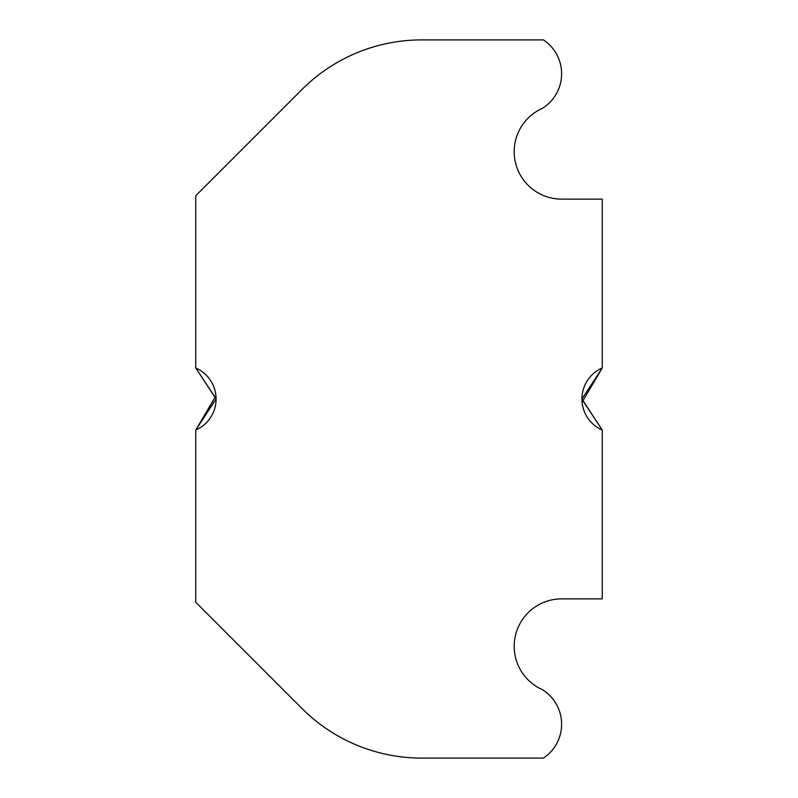 <?xml version="1.0" encoding="UTF-8"?>
<svg xmlns="http://www.w3.org/2000/svg" width="798" height="798" viewBox="0 0 798 798"><rect width="100%" height="100%" fill="white"/><g stroke="black" fill="none" stroke-linecap="round" stroke-linejoin="round"><path stroke-width="1.2" d="M582.091 402.182L602.261 367.948L581.942 399.01L602.261 430.052A33.875 33.875 0 0 1 602.261 367.948L602.261 199.121L561.612 199.121A47.431 47.431 0 0 1 542.311 108.368A40.648 40.648 0 0 0 543.438 39.9L421.733 39.9A169.385 169.385 0 0 0 301.963 89.516L195.739 195.739L195.739 367.948A33.875 33.875 0 0 1 195.739 430.052L195.739 602.261L301.963 708.484A169.385 169.385 0 0 0 421.733 758.1L543.428 758.1A40.648 40.648 0 0 0 542.311 689.632A47.431 47.431 0 0 1 561.612 598.879L602.261 598.879L602.261 430.052L581.942 399.299M216.059 398.701L195.739 367.948L216.059 398.99L195.739 430.052L215.909 395.818"/></g></svg>
